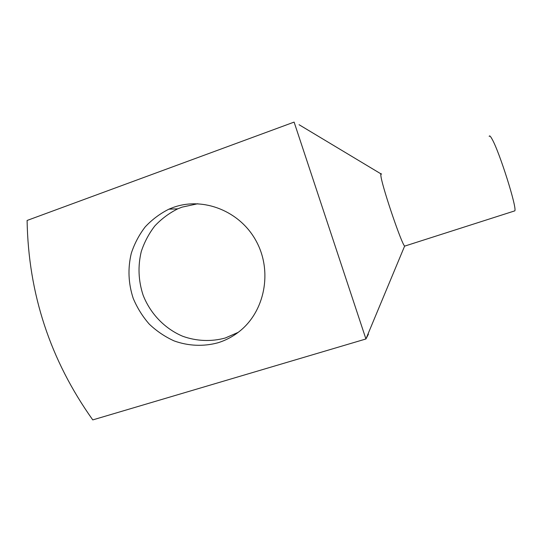 <?xml version="1.0" encoding="UTF-8"?>
<svg xmlns="http://www.w3.org/2000/svg" width="542" height="542" viewBox="0 0 542 542"><rect width="100%" height="100%" fill="white"/><g stroke="black" fill="none" stroke-linecap="round" stroke-linejoin="round"><path stroke-width="0.81" d="M405.22 245.939L404.637 246.075L365.931 338.974L92.77 419.901C50.25 360.179 28.36 293.696 27.1 220.458L294.11 122.099L365.931 338.974L368.438 334.157M404.637 246.075C401.832 244.32 383.648 191.319 381.094 177.288L380.633 173.684L299.076 124.714M217.979 342.768C203.514 346.711 188.284 346.026 174.111 340.904C164.931 336.731 156.645 331.135 149.253 324.116C142.532 316.42 137.187 307.829 133.21 298.351C128.319 283.439 127.682 268.419 131.293 253.304C134.463 243.656 139.104 234.849 145.215 226.881C152.078 219.571 159.965 213.67 168.887 209.178L173.284 207.43C203.379 196.502 240.282 211.129 256.373 241.434C272.694 271.61 264.821 311.562 239.225 331.562C232.789 336.629 225.702 340.369 217.979 342.768M238.223 332.341L225.262 338.012C211.245 341.846 196.489 341.203 182.742 336.27C164.754 328.709 150.317 313.649 143.095 295.126C138.366 280.695 137.756 266.163 141.272 251.529C144.362 242.193 148.874 233.67 154.809 225.953C161.462 218.88 169.118 213.169 177.776 208.826L182.044 207.139L197.803 203.738M381.622 174.104L380.66 173.535M489.202 136.401C489.507 135.222 490.483 136.171 492.15 139.24C499.555 152.173 517.095 207.749 514.825 210.852L514.019 211.109M168.887 209.178L177.776 208.826M404.671 246.115L514.825 210.852"/></g></svg>
